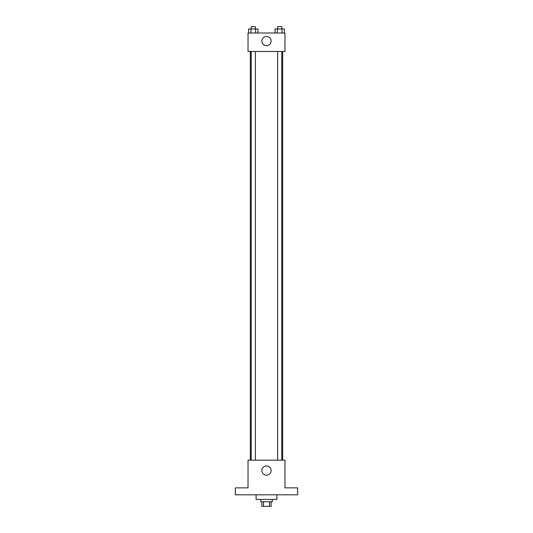 <?xml version="1.0" encoding="UTF-8"?>
<svg xmlns="http://www.w3.org/2000/svg" width="533" height="533" viewBox="0 0 533 533"><rect width="100%" height="100%" fill="white"/><g stroke="black" fill="none" stroke-linecap="round" stroke-linejoin="round"><path stroke-width="0.8" d="M269.465 501.733L269.465 506.35L261.883 506.35L261.883 501.733M269.465 506.35L271.117 506.35L271.117 501.733M272.27 499.421L272.27 501.733L260.73 501.733L260.73 499.421M263.535 501.733L263.535 506.35M256.106 494.804L256.106 499.421L276.894 499.421L276.894 494.804M297.674 494.804L235.326 494.804L235.326 487.875L248.025 487.875L248.025 460.172L284.975 460.172L284.975 487.875L297.674 487.875L297.674 494.804M271.117 470.559A4.617 4.617 0 0 1 264.188 474.557A4.617 4.617 0 0 1 264.188 466.562A4.617 4.617 0 0 1 271.117 470.559M282.663 51.474L282.663 460.172M277.626 460.172L277.626 51.474M255.374 51.474L255.374 460.172M284.975 51.474L248.025 51.474L248.025 32.999L284.975 32.999L284.975 51.474M271.117 41.081A4.617 4.617 0 0 1 264.188 45.078A4.617 4.617 0 0 1 264.188 37.083A4.617 4.617 0 0 1 271.117 41.081M284.375 32.999L284.375 28.962L275.041 28.962L275.041 32.999M282.044 28.962L282.044 32.999M277.373 28.962L277.373 32.999M277.626 28.962L277.626 26.65L281.784 26.65L281.784 28.962M257.959 32.999L257.959 28.962L248.625 28.962L248.625 32.999M255.627 28.962L255.627 32.999M250.956 28.962L250.956 32.999M251.216 28.962L251.216 26.65L255.374 26.65L255.374 28.962M250.337 51.474L250.337 460.172M281.784 460.172L281.784 51.474M251.216 51.474L251.216 460.172"/></g></svg>
